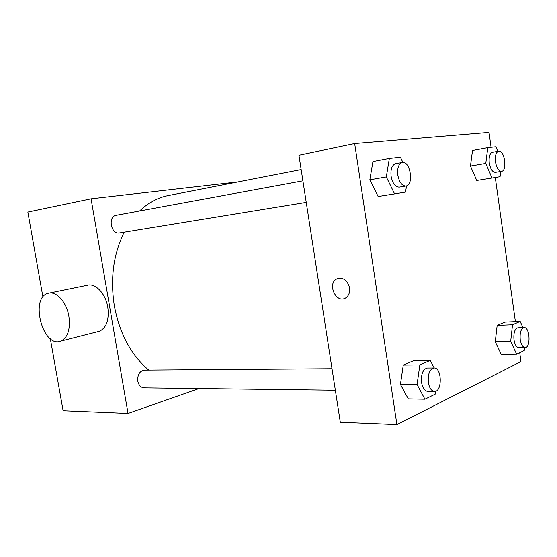 <?xml version="1.0" encoding="UTF-8"?>
<svg xmlns="http://www.w3.org/2000/svg" width="557" height="557" viewBox="0 0 557 557"><rect width="100%" height="100%" fill="white"/><g stroke="black" fill="none" stroke-linecap="round" stroke-linejoin="round"><path stroke-width="0.84" d="M199.058 388.542L128.033 413.44L63.115 410.746L50.325 338.663M42.931 297.02L27.85 212.057L91.07 198.807L238.166 181.895M124.169 232.22C113.391 254.124 110.126 278.709 114.366 305.974C119.664 333.761 131.111 355.122 148.719 370.064M301.156 169.572L168.019 195.618C157.708 197.644 148.225 202.769 139.577 211.006M128.033 413.44L91.07 198.807M332.014 368.72L144.43 370.092C139.612 371.011 137.398 374.673 137.781 381.085C138.728 385.291 140.858 387.554 144.166 387.867L335.342 390.234M306.246 202.386L119.56 232.979C110.961 234.866 107.508 216.457 116.26 215.308L302.904 180.844M49.183 293.066L87.428 285.226C95.435 282.81 105.67 293.664 107.793 307.213C109.318 319.732 106.526 327.739 99.425 331.227L97.747 331.659M68.873 316.251C70.523 329.264 67.843 337.542 60.817 341.079C42.792 348.591 29.43 297.097 48.382 293.226C56.299 290.796 66.603 302.166 68.873 316.251M519.723 352.72L520.955 361.584L396.904 424.587L340.306 422.241L298.935 155.236L354.663 143.553L489.011 132.413L491.086 147.32M476.743 180.468L470.456 166.07L472.517 150.487L470.456 166.07L476.743 180.468L492.026 178.038L485.781 163.438L487.786 147.682L495.897 146.797L497.791 151.33M408.309 398.903L400.427 384.434L403.268 365.079L413.795 360.623L403.268 365.079L400.427 384.434L408.309 398.903L424.914 399.223L417.075 384.546L419.846 364.912L430.255 360.4L434.168 367.968M495.291 177.502L515.385 321.619M396.904 424.587L354.663 143.553M501.272 354.503L495.27 341.726L497.164 325.358L504.941 322.071L497.164 325.358L495.27 341.726L501.272 354.503L516.631 354.231L510.685 341.295L512.517 324.731L520.175 321.41L522.932 327.565M378.14 196.51L369.834 179.834L372.932 161.551L369.834 179.834L378.14 196.51L394.586 193.899L386.314 176.952L389.343 158.425L400.427 157.213L402.906 162.435M349.566 287.795C350.075 292.369 348.779 295.732 345.695 297.884C336.156 304.213 326.729 283.422 336.971 278.772C343.154 277.017 347.345 280.025 349.566 287.795M345.695 297.884C336.163 304.213 326.736 283.422 336.978 278.772L338.287 278.277M406.513 185.913L405.552 192.109L394.586 193.899M402.251 162.491L395.574 163.723C391.926 165.067 390.436 169.258 391.098 176.304C392.574 183.455 395.303 187.068 399.285 187.145L405.969 186.045C414.199 185.237 410.314 160.493 402.251 162.491C398.624 163.835 397.141 168.047 397.809 175.135C399.285 182.327 402.008 185.968 405.969 186.045M386.314 176.952L369.834 179.834M389.343 158.425L372.932 161.551M500.694 171.5L500.061 176.729L492.026 178.038M498.633 151.177L492.444 152.291C489.763 153.356 488.705 156.914 489.269 162.964C490.432 169.084 492.472 172.217 495.389 172.364L501.585 171.354C507.601 170.839 504.517 149.673 498.633 151.177C495.967 152.242 494.922 155.814 495.493 161.899C496.649 168.047 498.682 171.201 501.585 171.354M485.781 163.438L470.456 166.07M487.786 147.682L472.517 150.487M435.602 391.272L435.212 394.168L424.914 399.223M434.042 367.968L427.31 368.017C422.895 369.207 420.981 374.019 421.565 382.471C422.596 388.006 424.643 390.972 427.713 391.376L434.467 391.46C442.474 392.051 442 367.383 434.042 367.968C429.649 369.159 427.748 374.005 428.34 382.499C429.37 388.069 431.41 391.056 434.467 391.46M417.075 384.546L400.427 384.434M419.846 364.912L403.268 365.079M430.255 360.4L413.795 360.623M524.527 347.582L524.221 350.513L516.631 354.231M524.074 327.523L517.864 327.76C514.738 328.783 513.443 332.787 513.979 339.777C514.849 344.762 516.478 347.408 518.859 347.714L525.091 347.568C530.988 347.874 529.916 326.848 524.074 327.523C520.969 328.546 519.688 332.571 520.231 339.596C521.101 344.609 522.724 347.262 525.091 347.568M510.685 341.295L495.27 341.726M512.517 324.731L497.164 325.358M520.175 321.41L504.941 322.071M99.425 331.227L60.817 341.079"/></g></svg>
